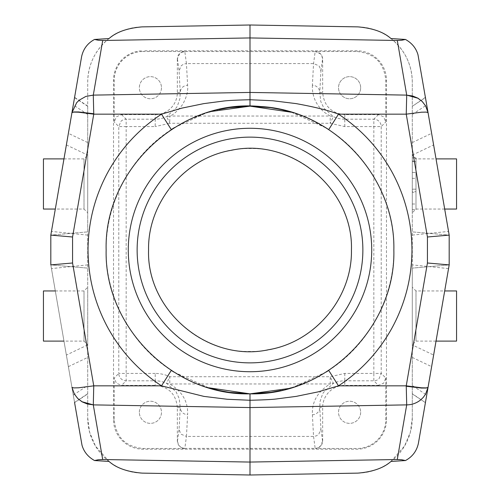 <?xml version="1.0" encoding="UTF-8"?>
<svg xmlns="http://www.w3.org/2000/svg" width="500" height="500" viewBox="0 0 500 500"><rect width="100%" height="100%" fill="white"/><g stroke="black" fill="none" stroke-linecap="round" stroke-linejoin="round"><path stroke-width="0.38" stroke-dasharray="2.5 1.88" d="M139.344 412.294A11.062 11.062 0 0 1 150.412 401.231A11.062 11.062 0 0 1 161.475 412.294A11.062 11.062 0 0 1 150.412 423.363A11.062 11.062 0 0 1 139.344 412.294A11.062 11.062 0 0 1 150.412 401.231A11.062 11.062 0 0 1 161.475 412.294A11.062 11.062 0 0 1 150.412 423.363A11.062 11.062 0 0 1 139.344 412.294M177.338 441.106L178.894 445.369L179.613 446.206L182.006 447.806L184.713 448.488C180.325 447.956 177.862 445.5 177.338 441.106L177.338 407.5L180.238 407.5C180.712 411.863 183.175 414.275 187.613 414.744C188.231 401.775 182.294 391.512 169.8 383.963L166.644 383.381L169.8 376.719L169.8 383.963L330.2 383.963C317.738 391.463 311.8 401.725 312.387 414.744A7.375 7.244 -3.1 0 0 319.762 407.5L320.062 401.512L322.525 394.169L323.525 392.419L333.356 383.381L330.2 383.963L330.2 376.719L333.356 383.381A26.688 26.688 0 0 1 344.794 380.812L373.844 380.812A7.375 7.375 -45 0 0 379.062 378.65L381.219 373.431L373.844 373.431L373.844 126.569L344.794 126.569L330.2 123.281L169.8 123.281L166.644 116.619L169.8 116.037C172.963 115.15 177.113 111.463 182.262 104.987C186.462 97.9 188.25 91.325 187.613 85.256L186.444 63.569L183.625 64.131L181.238 65.719L179.075 70.894L180.238 92.5A7.375 7.244 -3.1 0 1 187.613 85.256M184.713 448.488L143.031 448.488C125.531 446.775 115.925 437.175 114.219 419.675L114.219 377.994L118.781 373.431A7.375 7.375 45 0 0 126.156 380.812L155.206 380.812L155.206 373.431A34.069 34.069 0 0 1 169.8 376.719L330.2 376.719L344.794 373.431L373.844 373.431L373.844 380.812L378.406 385.369L344.794 385.369A22.131 22.131 0 0 0 322.663 407.5L319.762 407.5L320.925 429.106L318.762 434.281L316.369 435.869L313.556 436.431L186.45 436.431L187.613 414.744M177.338 407.5C176.025 394.056 168.65 386.681 155.206 385.369L121.594 385.369L116.381 383.206L114.219 377.994M148.562 250C147.175 304.194 195.775 352.825 250 351.438C304.194 352.825 352.825 304.225 351.438 250C352.825 195.806 304.225 147.175 250 148.562C195.806 147.175 147.175 195.775 148.562 250M320.925 70.894L322.55 59.006L321.875 55.931L320.381 53.794L315.287 51.513L356.969 51.513C374.469 53.225 384.075 62.825 385.781 80.325L385.781 122.006L383.619 116.794L378.406 114.631L344.794 114.631L344.794 119.188A26.688 26.688 0 0 1 333.356 116.619L330.2 123.281L330.2 116.037L333.356 116.619L323.975 108.281L320.763 101.481L319.762 92.5L320.925 70.894L319.481 66.544L318.762 65.719L313.55 63.569L186.45 63.569L184.831 51.631L182.006 52.194L179.613 53.794L177.338 58.894C177.706 54.456 180.162 52 184.713 51.513L143.031 51.513L143.031 50.819A29.506 29.506 0 0 0 113.525 80.325L113.525 419.675A29.506 29.506 0 0 0 143.031 449.181L356.969 449.181A29.506 29.506 0 0 0 386.475 419.675L386.475 80.325A29.506 29.506 0 0 0 356.969 50.819L143.031 50.819M344.794 126.569L344.794 119.188L373.844 119.188A7.375 7.375 45 0 1 381.219 126.569L381.219 373.431L385.781 377.994L383.619 383.206L378.406 385.369M177.338 58.894L177.338 92.5A22.131 22.131 0 0 1 155.206 114.631L121.594 114.631L116.381 116.794L114.219 122.006L114.219 80.325A28.812 28.812 0 0 1 143.031 51.513M312.387 414.744L313.55 436.431L315.169 448.369L184.831 448.369L186.45 436.431L181.238 434.281L180.519 433.456L179.075 429.106L180.238 407.5L179.213 398.525L176.025 391.725L166.644 383.381A26.688 26.688 0 0 0 155.206 380.812L155.206 385.369M315.287 448.488L317.994 447.806L320.387 446.206L322.663 441.106C322.294 445.544 319.837 448 315.287 448.488L356.969 448.488L356.969 449.181M385.781 377.994L385.781 419.675A28.812 28.812 0 0 1 356.969 448.488M362.869 250A112.869 112.869 0 0 0 250 137.131A112.869 112.869 0 0 0 137.131 250A112.869 112.869 0 0 0 250 362.869A112.869 112.869 0 0 0 362.869 250M344.794 114.631C331.35 113.319 323.975 105.944 322.663 92.5L319.762 92.5A7.375 7.244 3.1 0 0 312.387 85.256L313.556 63.569L315.169 51.631L184.713 51.513M315.287 51.513C319.675 52.044 322.137 54.5 322.663 58.894L322.663 92.5M360.656 87.706A11.062 11.062 0 0 0 349.588 76.638A11.062 11.062 0 0 0 338.525 87.706A11.062 11.062 0 0 0 349.588 98.769A11.062 11.062 0 0 0 360.656 87.706A11.062 11.062 0 0 1 349.588 98.769A11.062 11.062 0 0 1 338.525 87.706A11.062 11.062 0 0 1 349.588 76.638A11.062 11.062 0 0 1 360.656 87.706M390.962 38.55C404.844 49.944 411.956 64.5 412.294 82.206L412.294 231.881L412.294 82.206A55.325 55.325 0 0 0 357.931 26.881L250 25L142.069 26.881A55.325 55.325 0 0 0 87.706 82.206L87.706 231.881L87.706 82.206C88.044 64.5 95.156 49.95 109.038 38.55M87.706 212.744L87.706 155.206L87.706 212.744L84.019 209.056L84.019 158.894L84.019 209.056L55.312 209.056M81.619 56.588L50.819 235.106L87.706 231.881L50.819 235.106L50.819 264.894L50.819 235.106L50.819 264.894L81.619 443.413M390.962 461.45L404.569 445.994L410.387 432.2L412.294 417.794L412.294 268.119L412.294 417.794A55.325 55.325 0 0 1 357.931 473.119L250 475L142.069 473.119A55.325 55.325 0 0 1 87.706 417.794L87.706 268.119L87.706 417.794L89.612 432.2L95.431 445.994L109.038 461.45M87.706 344.794L87.706 287.256L87.706 344.794L84.019 341.106L84.019 290.944L84.019 341.106L63.969 341.106M412.294 287.256L412.294 344.794L412.294 287.256L415.981 290.944L415.981 341.106L415.981 290.944L444.688 290.944M412.294 155.206L412.294 212.744L412.294 155.206L415.981 158.894L415.981 209.056L415.981 158.894L436.031 158.894M87.706 393.969L87.706 106.031L87.706 393.969L74.588 402.638L50.819 264.894L87.706 268.119L50.819 264.894M87.706 235.106L51.456 231.419M87.706 264.894L51.456 268.581M412.294 393.706L412.294 385.531L426.725 395.062L425.412 402.638L412.294 393.706L412.294 344.9L433.625 355.056L449.181 264.894L412.294 268.119L449.181 264.894L418.381 443.413M50.819 235.106L74.544 97.6L87.706 106.294M418.381 56.588L449.181 235.106L412.294 231.881L449.181 235.106L449.181 264.894L449.181 235.106L425.412 97.362L412.294 106.294L425.456 97.6M412.294 344.9L412.294 106.294M448.544 268.581L412.294 264.894L412.294 106.031M433.625 355.056L425.456 402.4M161.475 87.706A11.062 11.062 0 0 1 150.412 98.769A11.062 11.062 0 0 1 139.344 87.706A11.062 11.062 0 0 1 150.412 76.638A11.062 11.062 0 0 1 161.475 87.706A11.062 11.062 0 0 1 150.412 98.769A11.062 11.062 0 0 1 139.344 87.706A11.062 11.062 0 0 1 150.412 76.638A11.062 11.062 0 0 1 161.475 87.706M360.656 412.294A11.062 11.062 0 0 1 349.588 423.363A11.062 11.062 0 0 1 338.525 412.294A11.062 11.062 0 0 1 349.588 401.231A11.062 11.062 0 0 1 360.656 412.294A11.062 11.062 0 0 1 349.588 423.363A11.062 11.062 0 0 1 338.525 412.294A11.062 11.062 0 0 1 349.588 401.231A11.062 11.062 0 0 1 360.656 412.294M412.294 161.025L412.294 157.887L415.981 157.887L415.981 178.344L415.981 157.887L415.981 172.419L415.981 157.887L412.294 157.887L412.294 178.344L412.294 161.025L415.981 161.025M412.294 157.887L415.981 157.887L412.294 157.887L412.294 172.406L415.981 172.406L412.294 172.419L412.294 161.694L415.981 161.694L412.294 161.694L412.294 172.406L412.294 157.887M412.294 192.306L412.294 189.169L415.981 189.169L415.981 209.631L415.981 189.169L415.981 204.006L415.981 189.169L412.294 189.169L412.294 209.631L412.294 192.306L415.981 192.306M412.294 191.675L412.294 204.006L412.294 189.169L415.981 189.169L412.294 189.169L412.294 191.675L415.981 191.675M43.444 158.894L43.444 209.056M43.444 290.944L43.444 341.106M456.556 341.106L456.556 290.944M456.556 209.056L456.556 158.894M171.287 129.594L171.287 129.6C129.662 156.275 105.631 204.581 106.163 250C105.494 295.069 129.562 343.606 171.287 370.4L189.55 380.531L199.131 384.556L208.95 387.869M328.713 370.4L328.713 370.406C370.337 343.725 394.369 295.419 393.837 250C394.506 204.931 370.438 156.394 328.713 129.6L310.45 119.469L300.869 115.444L291.05 112.131M291.05 387.869L310.45 380.531L320.3 375.5L328.156 370.769M280.812 390.513L288.806 388.519M412.294 264.894L412.294 385.531M444.688 209.056L415.981 209.056L412.294 212.744M436.031 341.106L415.981 341.106L412.294 344.794M55.312 290.944L84.019 290.944L87.706 287.256M63.969 158.894L84.019 158.894L87.706 155.206M208.95 112.131L189.55 119.469L179.7 124.5L172.488 128.819M219.194 109.488L210.95 111.55M412.294 235.106L448.544 231.419M87.706 114.469L73.275 104.938L74.544 97.6M177.338 92.5L180.238 92.5L179.938 98.488L177.475 105.831L176.475 107.581L166.644 116.619A26.688 26.688 0 0 1 155.206 119.188L155.206 126.569L126.156 126.569L126.156 380.812L121.594 385.369M322.663 441.106L322.663 407.5M312.387 85.256C312.131 91.706 313.5 97.594 316.488 102.931C318.9 106.95 321.75 110.237 325.025 112.775L330.2 116.037L169.8 116.037L169.8 123.281L155.206 126.569M155.206 373.431L118.781 373.431L118.781 126.569L120.938 121.35A7.375 7.375 135 0 1 126.156 119.188L126.156 126.569L118.781 126.569L114.219 122.006M121.594 114.631L126.156 119.188L155.206 119.188L155.206 114.631M378.406 114.631L373.844 119.188L373.844 126.569L381.219 126.569L385.781 122.006M344.794 373.431L344.794 385.369M114.219 80.325L113.525 80.325M385.781 419.675L386.475 419.675M73.275 395.062L87.706 385.531M87.706 393.706L74.544 402.4M68.375 366.644L87.706 357.444M87.706 344.9L66.375 355.056M66.375 144.944L87.706 155.1M177.45 59.006L179.075 70.894M412.294 142.556L431.625 133.356M412.294 155.1L433.625 144.944M412.294 114.469L426.725 104.938M412.294 357.444L431.625 366.644M87.706 142.556L68.375 133.356M385.781 80.325L386.475 80.325M356.969 51.513L356.969 50.819M322.55 440.994L320.925 429.106M177.45 440.994L179.075 429.106M143.031 448.488L143.031 449.181M114.219 419.675L113.525 419.675M412.294 178.344L415.981 178.344M412.294 209.631L415.981 209.631M412.294 204.006L415.981 204.006M208.588 387.762L173.831 372.031M326.106 372.069L293.775 387.031L288.913 388.488M412.294 393.969L425.412 402.638M174.394 127.619L206.225 112.969L211.206 111.475M291.413 112.238L326.169 127.969M87.706 106.031L74.588 97.362"/><path stroke-width="0.75" d="M148.562 250C147.662 202.494 184.613 158.05 231.481 150.269C291.25 137.119 353.456 188.837 351.438 250C352.337 297.506 315.387 341.95 268.519 349.731C208.75 362.881 146.544 311.163 148.562 250M93.744 113.744L78.475 111.938L73.725 111.969L71.95 112.65L76.7 102.644L79.306 100.113L85.838 96.431L93.294 95.119L93.756 114.162L78.469 112.194L73.713 112.1L71.95 112.65L81.619 56.588C83.312 48.913 87.619 43.2 94.531 39.456L109.038 38.55C116.312 32.031 127.325 28.144 142.069 26.881L250 25L357.931 26.881C372.675 28.144 383.688 32.031 390.962 38.55L405.469 39.456L401.775 40.244L397.306 40.487L250 37.938L250 25M406.256 386.256L421.525 388.062L426.275 388.031L428.05 387.356L425.531 394.244L423.256 397.406L420.712 399.869C416.525 403.169 411.856 404.837 406.706 404.881L406.244 385.838L421.531 387.806L426.287 387.9L428.05 387.356L418.381 443.413C416.688 451.087 412.381 456.8 405.469 460.544L401.631 459.738L397.281 459.513L250 462.062L102.694 459.513L98.225 459.756L94.531 460.544C88.05 456.919 83.869 451.794 81.994 445.156L74.588 402.638M73.275 104.938L50.819 235.106L72.562 237L72.562 263L93.756 385.838L93.294 404.881L81.925 401.725L77.644 398.375L74.388 394.081L71.95 387.35L73.713 387.9L78.469 387.806L93.756 385.838L161.513 385.844L171.281 370.406L173.831 372.031M397.281 459.513L406.706 404.881L250 407.562L250 475L357.931 473.119C372.675 471.856 383.688 467.969 390.962 461.45L405.469 460.544M94.531 460.544L109.038 461.45C116.312 467.969 127.325 471.856 142.069 473.119L250 475M371.719 250A121.719 121.719 0 0 0 250 128.281A121.719 121.719 0 0 0 128.281 250A121.719 121.719 0 0 0 250 371.719A121.719 121.719 0 0 0 371.719 250M362.869 250A112.869 112.869 0 0 0 250 137.131A112.869 112.869 0 0 0 137.131 250A112.869 112.869 0 0 0 250 362.869A112.869 112.869 0 0 0 362.869 250M393.85 250C395.538 176.956 333.481 110.188 260.506 106.531C180.15 98.338 103.844 169.237 106.15 250C104.169 326.869 173.131 395.831 250 393.85C326.869 395.831 395.831 326.869 393.85 250M425.412 97.362L449.181 235.106L428.05 112.65L426.287 112.1L421.531 112.194L406.244 114.162L406.706 95.119L418.075 98.275L422.356 101.625L425.619 105.919L428.05 112.65L418.006 54.844C416.131 48.206 411.95 43.081 405.469 39.456M291.363 112.225L281.05 109.537L270.837 107.662L250 106.15L250 99.731L272.712 100.744L296.15 103.612C314.769 106.994 328.881 110.506 338.488 114.156C361.35 129.256 379.331 148.8 392.425 172.781C405.331 196.863 411.85 222.6 411.975 250C411.85 277.4 405.331 303.137 392.425 327.219C379.331 351.2 361.356 370.744 338.488 385.844L318.225 391.856L296.15 396.388L277.344 398.837C273.438 399.438 264.325 399.919 250 400.269L227.288 399.269L203.85 396.388L161.513 385.844C138.65 370.744 120.669 351.2 107.575 327.219C94.669 303.137 88.15 277.4 88.025 250C88.15 222.6 94.669 196.863 107.575 172.781C120.669 148.8 138.644 129.256 161.513 114.156L181.775 108.144L203.85 103.612L222.656 101.163C226.562 100.562 235.675 100.081 250 99.731L250 37.938L102.719 40.487L98.369 40.263L94.531 39.456M71.95 112.644L50.819 235.106L50.819 264.894L72.562 263M102.694 459.513L93.294 404.881L250 407.562L250 393.85L270.837 392.337L280.812 390.513M428.05 387.35L449.181 264.894L449.181 235.106L427.438 237L406.244 114.162L338.488 114.156L328.713 129.6L326.169 127.969M426.725 395.062L449.181 264.894L449.181 235.106L449.181 264.894L427.438 263L427.438 237M55.312 209.056L43.444 209.056L43.444 158.894L63.969 158.894M63.969 341.106L43.444 341.106L43.444 290.944L55.312 290.944M444.688 290.944L456.556 290.944L456.556 341.106L436.031 341.106M436.031 158.894L456.556 158.894L456.556 209.056L444.688 209.056M208.637 387.775L218.95 390.462L229.163 392.337L250 393.85L208.588 387.762M72.562 237L93.756 114.162L161.513 114.162L171.287 129.6L174.394 127.619M328.156 370.769L328.713 370.406L338.488 385.844L406.244 385.838L427.438 263M288.806 388.519L291.363 387.775M93.294 404.837L87.362 404.019L82.294 401.912L77.8 398.519L74.394 394.094M172.488 128.819L171.287 129.594M210.95 111.55L208.881 112.15M211.206 111.475L250 106.15L229.163 107.662L219.194 109.488M406.706 95.162L412.638 95.981L417.706 98.088L422.2 101.481L425.606 105.906M102.719 40.487L93.294 95.119L250 92.438L406.706 95.119L397.306 40.487M50.819 235.106L50.819 264.894L50.819 235.106M449.181 264.894L449.181 235.106M328.719 370.406L326.106 372.069M288.913 388.488L250 393.85M250 106.15L291.413 112.238"/></g></svg>
